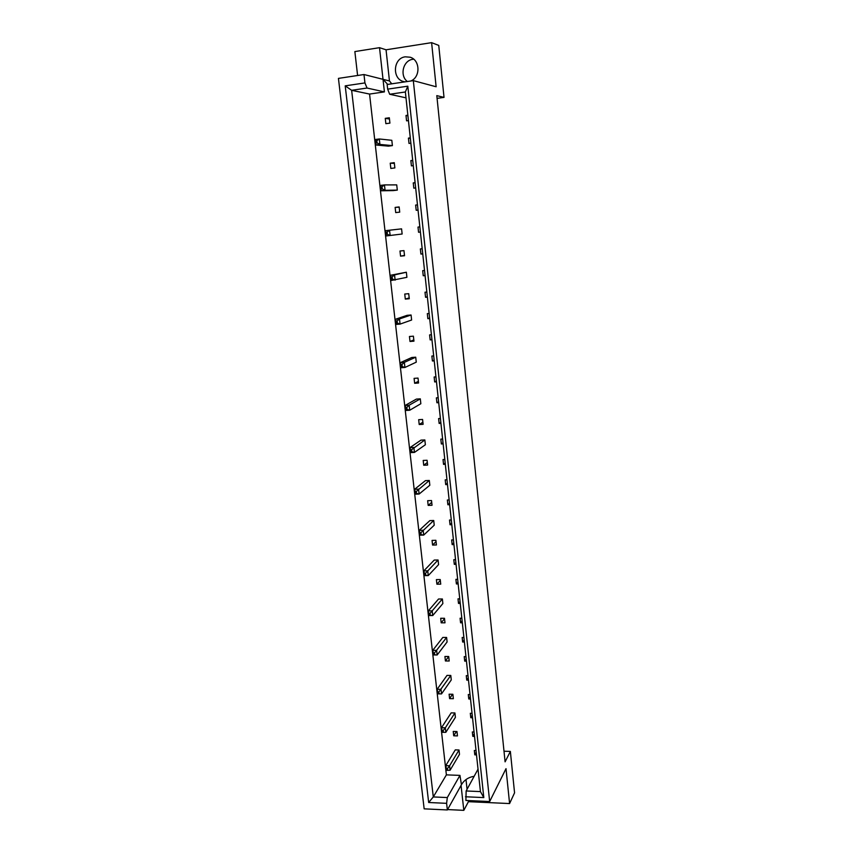 <?xml version="1.0" encoding="UTF-8"?>
<svg xmlns="http://www.w3.org/2000/svg" width="853" height="853" viewBox="0 0 853 853"><rect width="100%" height="100%" fill="white"/><g stroke="black" fill="none" stroke-linecap="round" stroke-linejoin="round"><path stroke-width="1.28" d="M407.361 81.515C399.396 75.64 403.149 60.296 412.884 59.283L413.684 59.188M405.079 81.845L403.8 81.6C391.858 79.169 393.052 58.089 405.282 56.82L410.122 57.215C420.241 59.955 420.646 77.239 410.751 81.014M357.599 75.501L354.859 51.575L379.521 47.672L383.018 79.329L363.986 74.531L338.438 78.391L424.154 808.847L447.356 809.955L446.609 803.334L428.664 802.502L345.209 85.854L364.935 82.922L367.046 88.04L351.639 90.311L433.292 796.937L447.313 797.566L446.609 803.334M505.093 761.846L436.8 95.632L444.018 97.391L438.751 45.412L431.607 42.65L436.128 86.761L413.321 80.63L489.665 801.532L506.01 768.67L509.593 803.558L514.562 792.832L510.361 751.418L505.093 761.846M474.151 776.283C468.425 777.254 464.192 780.058 461.441 784.696L459.948 775.388L446.386 774.865L369.562 94.065L384.415 91.9L383.018 79.329L387.71 84.415M408.438 120.582L406.572 120.838L405.996 115.475L407.862 115.219M385.865 123.674L385.268 118.343L389.331 117.789L389.917 123.12L385.865 123.674M410.869 143.187L409.003 143.432L408.427 138.111L410.293 137.866M376.813 140.681L375.64 140.841L375.896 143.027L377.058 142.877L376.813 140.681L379.308 138.964L391.815 140.308L392.401 145.607L388.35 146.14L375.757 144.978L375.149 139.519L379.308 138.964L379.916 144.434L392.401 145.607M413.279 165.642L411.423 165.877L410.847 160.588L412.703 160.353M390.823 168.436L390.237 163.19L394.278 162.678L394.864 167.934L390.823 168.436M415.667 187.937L413.812 188.15L413.247 182.905L415.102 182.681M381.995 186.722L380.833 186.86L381.078 189.025L382.24 188.886L381.995 186.722L384.458 184.92L396.73 184.888L397.306 190.112L393.276 190.592L380.928 190.795L380.321 185.421L384.458 184.92L385.066 190.304L397.306 190.112M418.045 210.073L416.2 210.286L415.635 205.072L417.48 204.859M395.717 212.589L395.142 207.407L399.161 206.948L399.726 212.13L395.717 212.589M420.401 232.059L418.556 232.261L418.002 227.079L419.847 226.877M385.951 232.24L385.428 230.673L401.571 228.86L402.147 234.01L386.025 235.972L385.428 230.673L389.533 230.225L390.13 235.535L387.337 234.244L387.102 232.112L385.951 232.24L386.185 234.362L387.337 234.244M422.747 253.895L420.913 254.077L420.358 248.937L422.192 248.756M400.547 256.135L399.982 251.017L403.97 250.611L404.535 255.729L400.547 256.135L404.503 255.41M425.071 275.583L423.237 275.754L422.693 270.646L424.527 270.476M390.994 276.969L390.461 275.284L406.359 272.224L406.913 277.31L391.047 280.52L390.461 275.284L394.544 274.901L395.131 280.136L392.369 278.963L392.135 276.862L390.994 276.969L391.228 279.07L392.369 278.963M427.385 297.121L425.562 297.281L425.007 292.216L426.841 292.046M405.303 299.083L404.748 294.04L408.715 293.688L409.28 298.731L405.303 299.083L409.184 297.942M429.677 318.51L427.854 318.67L427.321 313.627L429.134 313.477M395.963 321.08L395.419 319.278L407.105 315.333L411.071 315.002L411.626 320.014L400.068 324.108L395.995 324.439L395.419 319.278L399.481 318.937L400.068 324.108L397.338 323.052L397.103 320.984L395.963 321.08L396.197 323.148L397.338 323.052M431.959 339.761L430.147 339.899L429.603 334.898L431.415 334.76M410.005 341.467L409.451 336.487L413.406 336.178L413.95 341.157L410.005 341.467L413.812 339.91M434.22 360.862L432.418 360.99L431.874 356.021L433.687 355.893M400.867 364.583L400.313 362.664L411.775 357.492L415.72 357.204L416.264 362.152L404.93 367.472L400.889 367.75L400.313 362.664L404.354 362.376L404.93 367.472L402.232 366.534L401.998 364.498L400.867 364.583L401.091 366.619L402.232 366.534M436.469 381.824L434.667 381.941L434.134 377.005L435.936 376.887M414.633 383.274L414.089 378.359L418.023 378.092L418.567 383.008L414.633 383.274L418.375 381.323M438.709 402.648L436.907 402.755L436.373 397.85L438.175 397.743M405.697 407.478L405.132 405.452L416.392 399.087L420.305 398.852L420.849 403.725L409.717 410.24L405.697 410.474L405.132 405.452L409.163 405.218L409.717 410.24L407.052 409.419L406.828 407.414L405.697 407.478L405.932 409.493L407.052 409.419M440.926 423.333L439.135 423.429L438.602 418.556L440.404 418.46M419.207 424.527L418.674 419.676L422.576 419.463L423.109 424.314L419.207 424.527L422.885 422.182M443.123 443.869L441.342 443.965L440.82 439.124L442.611 439.028M410.474 449.787L409.898 447.665L420.945 440.137L424.837 439.935L425.37 444.754L414.451 452.421L410.453 452.612L409.898 447.665L413.897 447.462L414.451 452.421L411.818 451.717L411.594 449.734L410.474 449.787L410.698 451.77L411.818 451.717M445.319 464.277L443.539 464.363L443.016 459.554L444.797 459.468M423.717 465.237L423.195 460.449L427.076 460.279L427.609 465.066L423.717 465.237L427.321 462.518M447.494 484.557L445.714 484.621L445.202 479.844L446.983 479.781M415.176 491.52L414.59 489.291L425.434 480.634L429.304 480.484L429.827 485.24L419.122 494.036L415.144 494.175L414.59 489.291L418.567 489.142L419.122 494.036L416.509 493.439L416.296 491.477L415.176 491.52L415.4 493.482L416.509 493.439M449.659 504.688L447.878 504.752L447.367 500.007L449.147 499.943M428.174 505.402L427.652 500.69L431.522 500.551L432.034 505.275L428.174 505.402L431.714 502.321M451.802 524.702L450.032 524.744L449.52 520.031L451.29 519.989M419.815 532.698L419.228 530.363L429.859 520.607L433.719 520.501L434.23 525.192L423.717 535.087L419.772 535.183L419.228 530.363L423.184 530.267L423.717 535.087L421.147 534.596L420.924 532.667L419.815 532.698L420.039 534.628L421.147 534.596M453.935 544.577L452.165 544.619L451.663 539.938L453.433 539.896M432.567 545.056L432.055 540.397L435.894 540.312L436.416 544.971L432.567 545.056L436.043 541.612M456.056 564.323L454.297 564.355L453.796 559.696L455.555 559.664M424.399 573.312L423.792 570.892L434.23 560.058L438.069 559.995L438.581 564.622L428.259 575.583L424.325 575.647L423.792 570.892L427.726 570.828L428.259 575.583L425.711 575.199L425.498 573.301L424.399 573.312L424.613 575.221L425.711 575.199M458.157 583.932L456.398 583.953L455.907 579.336L457.656 579.315M436.907 584.198L436.395 579.603L440.223 579.55L440.734 584.145L436.907 584.198L440.319 580.403M460.247 603.423L458.498 603.434L458.008 598.849L459.756 598.838M428.91 613.392L428.302 610.876L438.549 599.009L442.366 598.977L442.867 603.551L432.738 615.546L428.835 615.567L428.302 610.876L432.215 610.855L432.738 615.546L430.221 615.269L430.008 613.392L428.91 613.392L429.123 615.269L430.221 615.269M462.326 622.786L460.577 622.797L460.087 618.233L461.836 618.222M441.193 622.829L440.692 618.286L444.488 618.276L444.989 622.818L441.193 622.829L444.541 618.702M464.395 642.032L462.646 642.021L462.166 637.49L463.904 637.5M433.367 652.94L432.748 650.338L442.814 637.447L446.609 637.458L447.1 641.968L437.162 654.987L433.271 654.955L432.748 650.338L436.64 650.359L437.162 654.987L434.667 654.805L434.465 652.95L433.367 652.94L433.58 654.795L434.667 654.805M466.442 661.139L464.704 661.128L464.224 656.629L465.962 656.639M445.415 660.968L444.925 656.49L448.71 656.511L449.2 661L445.415 660.968L448.699 656.511M468.478 680.14L466.751 680.108L466.271 675.64L467.998 675.661M437.77 691.975L437.141 689.277L447.015 675.405L450.789 675.448L451.28 679.905L441.523 693.905L437.664 693.841L437.141 689.277L441.012 689.331L441.523 693.905L439.06 693.82L438.858 691.986L437.77 691.975L437.973 693.798L439.06 693.82M470.504 699.012L468.777 698.98L468.297 694.534L470.024 694.555M449.595 698.618L449.104 694.203L452.868 694.267L453.348 698.692L449.595 698.618L452.538 694.257M472.519 717.757L470.792 717.714L470.323 713.3L472.04 713.343M442.312 732.3L441.481 727.705L451.173 712.873L454.926 712.959L455.406 717.362L445.831 732.322L443.4 732.322L443.187 730.52L442.11 730.488L442.312 732.3L443.4 732.322M474.513 736.395L472.797 736.342L472.327 731.949L474.044 732.002M453.711 735.798L453.231 731.437L456.973 731.533L457.453 735.904L453.711 735.798L456.376 731.522M476.507 754.905L474.79 754.852L474.321 750.491L476.038 750.544M446.599 770.291L445.756 765.642L455.278 749.883L459.01 750L459.49 754.34L450.085 770.238L447.676 770.334L447.473 768.542L446.396 768.51L446.599 770.291L447.676 770.334M510.361 751.418L504.006 751.216M363.986 74.531L364.935 82.922M447.58 809.572L463.819 810.35L461.057 785.421L447.356 809.955M379.521 47.672L386.046 49.805L431.607 42.65M509.593 803.558L468.425 801.681L468.297 800.562M463.819 810.35L468.425 801.681M489.665 801.532L465.887 800.455L466.143 790.976L480.442 791.595L405.367 91.975L389.672 94.257L387.657 89.138L387.145 84.5L413.321 80.63M387.657 89.138L407.809 86.185L483.811 797.587L465.482 796.766M444.018 97.391L437.077 98.383M459.948 775.388L447.313 797.566M446.386 774.865L433.292 796.937L428.664 802.502M369.562 94.065L351.639 90.311L345.209 85.854M384.415 91.9L367.046 88.04M405.996 97.839L389.672 94.257M478.032 769.161L466.143 790.976M407.809 86.185L405.367 91.975M483.811 797.587L480.442 791.595M474.79 754.852L476.219 752.303M472.797 736.342L474.247 733.879M470.792 717.714L472.253 715.326M468.777 698.98L470.248 696.656M466.751 680.108L468.233 677.879M464.704 661.128L466.207 658.974M462.646 642.021L464.171 639.942M460.577 622.797L462.113 620.792M458.498 603.434L460.044 601.525M456.398 583.953L457.965 582.119M454.297 564.355L455.865 562.596M452.165 544.619L453.764 542.945M450.032 524.744L451.642 523.166M447.878 504.752L449.499 503.259M445.714 484.621L447.345 483.224M443.539 464.363L445.181 463.051M441.342 443.965L443.006 442.739M439.135 423.429L440.809 422.299M436.907 402.755L438.602 401.72M434.667 381.941L436.384 381.003M432.418 360.99L434.145 360.147M430.147 339.899L431.895 339.153M427.854 318.67L429.624 318.02M425.562 297.281L427.342 296.737M423.237 275.754L425.039 275.316M420.913 254.077L422.725 253.746M418.556 232.261L420.401 232.027M395.142 207.407L399.183 207.162M415.635 205.072L417.49 204.965M413.247 182.905L415.123 182.905M390.237 163.19L394.363 163.392M410.847 160.588L412.745 160.695M408.427 138.111L410.346 138.335M385.268 118.343L389.469 119.015M405.996 115.475L407.926 115.816M383.018 79.329L389.458 80.95L386.046 49.805M391.762 83.818L389.458 80.95M461.057 785.421L461.782 784.131M467.06 789.281L466.005 779.578M459.01 750L449.584 765.781L450.085 770.238M446.396 768.51L445.756 765.642L449.584 765.781L447.473 768.542M454.926 712.959L445.33 727.812L445.831 732.322M442.11 730.488L441.481 727.705L445.33 727.812L443.187 730.52M450.789 675.448L438.858 691.986M446.609 637.458L434.465 652.95M442.366 598.977L430.008 613.392M438.069 559.995L425.498 573.301M433.719 520.501L420.924 532.667M419.772 535.183L420.039 534.628M429.304 480.484L416.296 491.477M415.144 494.175L415.4 493.482M424.837 439.935L411.594 449.734M410.453 452.612L410.698 451.77M420.305 398.852L409.163 405.218L406.828 407.414M405.697 410.474L405.932 409.493M415.72 357.204L404.354 362.376L401.998 364.498M400.889 367.75L401.091 366.619M411.071 315.002L399.481 318.937L397.103 320.984M395.995 324.439L396.197 323.148M406.359 272.224L394.544 274.901L392.135 276.862M391.047 280.52L391.228 279.07M401.571 228.86L389.533 230.225L387.102 232.112M386.025 235.972L386.185 234.362M382.24 188.886L385.066 190.304L380.928 190.795L381.078 189.025M380.833 186.86L380.321 185.421M377.058 142.877L379.916 144.434L375.757 144.978L375.896 143.027M375.64 140.841L375.149 139.519"/></g></svg>
